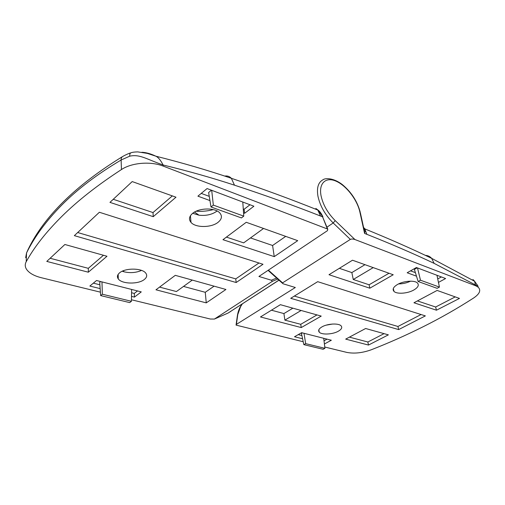 <?xml version="1.0" encoding="UTF-8"?>
<svg xmlns="http://www.w3.org/2000/svg" width="505" height="505" viewBox="0 0 505 505"><rect width="100%" height="100%" fill="white"/><g stroke="black" fill="none" stroke-linecap="round" stroke-linejoin="round"><path stroke-width="0.76" d="M218.122 222.269C221.853 219.164 222.408 216.064 219.801 212.959C215.187 207.505 199.008 207.732 192.556 213.413C189.091 216.468 188.573 219.467 191.004 222.402C195.586 227.932 211.443 227.812 218.122 222.269M192.727 213.274L199.02 215.212C206.109 215.951 212.075 214.6 216.91 211.153L217.106 210.995M196.167 211.223C201.994 211.614 207.719 211.077 213.344 209.619M243.543 212.87L244.628 213.268L253.889 206.223L207.063 188.561L197.916 196.167L209.954 200.573M131.508 296.372L134.431 297.098L141.267 291.896L96.518 280.515L89.858 286.057L100.154 288.607M88.337 272.208L106.984 256.256L64.88 244.496L46.782 261.407L88.337 272.208L88.312 268.332L103.456 255.271M175.292 275.339L155.963 289.794L206.255 302.867L225.937 289.479L175.292 275.339M175.986 197.202L132.209 181.579L109.957 202.372L153.242 216.67L175.986 197.202M246.244 222.288L222.964 239.692L274.247 256.628L297.716 240.664L246.244 222.288M262.991 264.279L99.371 212.264L74.349 235.646L236.17 282.522L262.991 264.279M119.584 272.845C117.242 274.859 116.813 276.885 118.29 278.93C121.863 284.17 138.477 284.448 144.361 279.461C146.892 277.409 147.359 275.301 145.768 273.148C142.214 267.978 125.278 267.732 119.584 272.845M131.452 299.755L210.288 319.027L214.417 319.059L272.372 281.31L271.343 280.224L258.926 276.456L327.442 230.671L327.783 229.207L327.373 228.973L163.203 166.101C150.711 161.101 131.767 162.635 121.453 169.547C97.339 185.259 77.391 200.946 61.616 216.607C45.93 232.231 34.132 247.267 26.203 261.723C24.802 264.349 24.953 266.949 26.677 269.525C29.347 273.199 34.214 275.926 41.271 277.706L100.413 292.168M224.744 176.081C227.307 175.645 229.51 176.384 231.366 178.297C262.783 188.902 291.593 199.488 317.796 210.055L320.53 216.033C294.459 205.743 265.781 195.46 234.484 185.177C212.365 177.899 188.58 171.176 163.121 164.996C146.406 159.176 139.86 153.981 129.722 156.178L121.118 160.016C97.074 174.294 77.29 189.318 61.755 205.081C46.29 220.792 34.555 236.744 26.544 252.936L25.66 257.708M121.453 169.547L121.118 160.016C121.105 158.147 121.718 156.922 122.942 156.348M122.355 156.689C75.371 185.625 43.916 216.626 27.996 249.685L26.544 252.936L26.203 261.723M141.867 152.276C146.103 152.459 150.73 153.754 155.755 156.152L155.767 156.165C158.223 157.251 160.672 160.199 163.121 164.996L163.203 166.101M317.796 210.055L315.84 208.439L318.377 210.295C320.082 211.715 321.603 213.924 322.935 216.916L317.809 210.061M155.755 156.152L147.302 153.394L137.77 151.898C134.595 151.948 132.285 152.264 130.845 152.845C130.031 153.23 129.659 154.341 129.722 156.178M322.897 217.636L327.783 229.207M122.242 271.223L124.224 271.854C130.404 273.218 136.167 272.738 141.52 270.409M159.555 287.105L176.422 291.549L192.272 280.079M183.523 286.417L205.264 292.294L214.076 286.171M205.264 292.294L206.255 302.867M250.48 237.931L272.593 245.493L285.71 236.378M272.593 245.493L274.247 256.628M226.429 237.104L243.669 242.867L263.553 228.468M77.688 232.527L235.747 278.893L258.951 262.998M235.747 278.893L236.17 282.522M113.259 199.286L153.002 212.567L172.338 195.902M153.002 212.567L153.242 216.67M50.134 258.27L88.312 268.332M93.356 283.147L99.876 284.788M131.565 292.742L134.279 293.43L137.518 290.943M100.665 281.569L99.7 282.364L100.665 295.589L129.703 302.602L131.426 301.289L102.363 294.226L101.972 281.904M134.279 293.43L134.431 297.098M243.271 208.95L244.111 209.259L249.994 204.752M244.111 209.259L244.628 213.268M201.243 193.402L209.259 196.363M211.431 190.208L208.622 192.519L211.008 206.981L241.422 217.926L243.776 216.14L242.785 202.032M131.426 301.289L131.616 289.441M102.363 294.226L100.665 295.589M243.776 216.14L213.337 205.106L211.702 190.309M213.337 205.106L211.008 206.981M321.95 326.887C318.825 328.761 317.923 330.504 319.242 332.132C321.622 335.017 332.637 334.493 338.281 331.248C341.538 329.361 342.485 327.575 341.115 325.883C338.735 323.011 327.511 323.579 321.95 326.887M326.18 325.157L332.593 324.033M324.406 343.987L331.343 340.237L301.649 332.688L294.497 336.747L302.583 338.754M438.46 282.402L445.606 278.539L416.398 267.517L407.175 272.757L416.486 276.166M437.122 290.432L413.955 302.766L436.465 310.203L459.474 298.411L437.122 290.432M369.824 288.191L393.225 274.758L352.496 260.22L328.995 274.707L369.824 288.191L369.092 284.776L389.008 273.255M345.685 339.12L368.492 345.054L388.383 334.853L365.633 328.502L345.685 339.12M301.258 327.568L321.231 316.098L280.376 304.685L260.466 316.963L301.258 327.568L300.734 324.311L316.988 314.912M290.703 298.316L398.653 329.588L425.355 315.896L317.702 281.67L290.703 298.316M413.709 290.066C418.071 287.503 419.301 285.142 417.408 282.977C414.592 280.06 403.653 280.862 397.536 284.46C393.344 287.01 392.158 289.327 393.988 291.398C396.791 294.333 407.503 293.594 413.709 290.066M363.745 227.66L365.071 228.999L365.349 230.362L364.585 233.43L359.882 212.024C357.237 199.847 346.411 185.726 336.197 181.238C325.952 176.567 318.567 183.037 321.054 195.763C323.055 204.872 327.777 213.154 335.213 220.616L354.927 239.528C353.02 238.903 351.493 238.859 350.344 239.395L282.573 282.869L282.863 283.646L283.564 283.93L295.33 287.503L236.397 324.399L236.056 325.106L303.227 341.752M324.772 347.017L346.771 352.395C354.207 353.835 362.394 352.957 371.314 349.763C389.153 342.794 406.626 335.023 423.733 326.451C440.852 317.879 457.486 308.391 473.639 297.994C479.655 293.904 481.189 290.318 478.241 287.238L475.659 285.767L354.927 239.528M398.578 283.917C402.775 283.886 406.765 282.97 410.552 281.165M475.659 285.767L474.58 281.266L477.787 285.697L475.413 284.927L434.117 263.364C413.349 253.548 390.933 243.877 366.889 234.339L364.585 233.43L363.152 225.489M434.117 263.364L431.674 258.358L474.574 281.26C473.153 279.461 472.585 279.132 472.876 280.269M242.318 303.915L240.582 306.699L237.375 315.701L236.119 324.633M339.36 268.319L351.852 272.586L353.26 279.486L369.092 284.776M373.22 267.618L353.26 279.486M351.852 272.586L364.976 264.67M271.438 310.196L283.911 313.573L284.889 320.138L300.734 324.311M301.125 310.48L284.889 320.138M283.911 313.573L292.862 308.176M294.333 296.082L397.94 326.476L398.653 329.588M397.94 326.476L421.069 314.533M349.409 337.138L367.867 342.005L368.492 345.054M367.867 342.005L384.052 333.647M417.42 300.923L435.638 307.008L455.226 296.896M435.638 307.008L436.465 310.203M410.54 270.844L415.394 272.643M437.734 278.937L441.389 276.948M417.212 267.827L414.397 269.424L418.14 281.506L437.115 288.336L439.438 287.092L436.97 275.282M298.253 334.613L301.889 335.528M324.021 340.787L327.044 339.145M302.482 332.896L301.447 333.483L303.846 344.637L323.112 349.283L324.923 348.317L323.724 338.299M439.438 287.092L420.482 280.212L417.515 267.94M420.482 280.212L418.14 281.506M324.923 348.317L305.658 343.634L303.846 344.637M305.658 343.634L304.01 333.287M271.343 280.224L276.62 278.04M214.48 319.021L228.083 313.05L230.968 311.263M278.994 280.168L228.02 313.087L278.93 280.117M214.417 319.059L227.856 313.157M277.756 279.063L272.372 281.31M327.373 228.973L322.588 216.847L320.53 216.033M155.767 156.165C182.823 162.976 208.022 170.349 231.366 178.297L234.484 185.177M350.344 239.395L333.193 222.976C325.169 214.947 320.088 206.027 317.948 196.205C316.572 187.809 318.219 182.349 322.903 179.831C325.207 177.861 333.622 177.804 342.384 184.628C351.398 192.159 357.344 201.362 360.242 212.251L359.882 212.024M335.213 220.616L333.193 222.976L326.975 227.162M268.389 270.131L282.573 282.869M366.889 234.339L365.349 230.362L364.755 229.87L365.071 228.999C388.863 238.669 411.064 248.454 431.674 258.358L431.674 258.358C429.989 256.483 427.887 255.486 425.38 255.366M360.393 212.946L364.282 230.615M364.288 230.646L364.755 229.87L363.916 228.449M237.741 314.823L236.397 324.399M240.582 306.699L240.405 306.661C239.143 308.744 238.158 311.553 237.457 315.088M122.942 156.342C126.035 154.625 128.668 153.463 130.833 152.851M124.224 271.854L122.999 270.888M118.151 274.373L118.29 278.93M199.02 215.212L194.539 212.056M190.417 215.761L191.004 222.402M318.832 329.778L319.242 332.132M393.313 288.494L393.988 291.398M477.787 285.697L478.241 287.238M241.908 304.18L240.418 306.636M268.06 270.352L282.428 283.255"/></g></svg>
